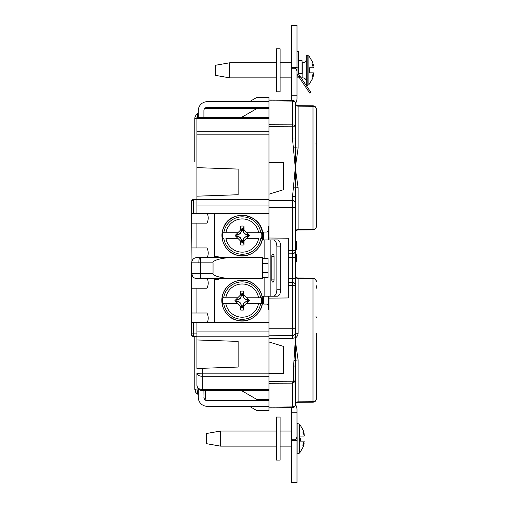 <?xml version="1.0" encoding="UTF-8"?>
<svg xmlns="http://www.w3.org/2000/svg" width="508" height="508" viewBox="0 0 508 508"><rect width="100%" height="100%" fill="white"/><g stroke="black" fill="none" stroke-linecap="round" stroke-linejoin="round"><path stroke-width="0.76" d="M268.967 162.662L268.967 194.177L283.604 189.674L283.604 162.662L268.967 162.662M268.967 341.96L268.967 373.475L283.604 373.475L283.604 346.462L268.967 341.96M243.859 309.956L243.281 306.724L242.17 307.835L241.059 306.724L240.481 309.956A51.702 4.508 -90 0 1 240.436 306.102L237.744 303.409L222.86 303.409A19.514 19.514 0 0 1 222.86 297.783L225.806 297.783A16.605 16.605 0 0 1 258.54 297.783L261.48 297.783A19.514 19.514 0 0 1 261.48 303.409L246.602 303.409L243.91 306.102A51.702 4.508 90 0 1 243.859 309.956A9.512 9.512 0 0 1 240.481 309.956M243.859 291.236L243.281 294.462L242.17 293.351L241.059 294.462L240.481 291.236A9.512 9.512 0 0 1 243.859 291.236A51.702 4.508 90 0 1 243.91 295.091L246.602 297.783L260.655 297.783A18.694 18.694 0 0 0 223.685 297.783L237.744 297.783L240.436 295.091A51.702 4.508 -90 0 1 240.481 291.236M241.059 306.724L240.436 306.102M240.436 295.091L241.059 294.462M243.281 294.462L243.91 295.091M243.91 306.102L243.281 306.724M258.54 303.409A16.605 16.605 0 0 1 225.806 303.409L223.685 303.409A18.694 18.694 0 0 0 260.655 303.409L258.54 303.409M246.602 297.783L249.415 300.596L246.602 303.409M237.744 303.409L234.931 300.596L237.744 297.783M237.204 299.504A3.873 3.873 0 0 0 241.078 295.631L241.078 294.583A6.115 6.115 0 0 1 243.262 294.583L243.262 295.631A3.873 3.873 0 0 0 247.136 299.504L248.183 299.504A6.115 6.115 0 0 1 248.183 301.689L247.136 301.689A3.873 3.873 0 0 0 243.262 305.562L243.262 306.61A6.115 6.115 0 0 1 241.078 306.61L241.078 305.562A3.873 3.873 0 0 0 237.204 301.689L236.156 301.689A6.115 6.115 0 0 1 236.156 299.504L237.204 299.663L236.156 299.504M243.262 305.562L243.11 305.759A5.245 5.245 0 0 1 241.23 305.759L241.243 305.562C241.078 303.035 239.732 301.689 237.204 301.523L237.007 301.536A5.245 5.245 0 0 1 237.007 299.656M241.078 295.631L241.243 295.631C241.078 298.158 239.732 299.504 237.204 299.663M241.243 295.631L241.23 295.434A5.245 5.245 0 0 1 243.11 295.434L243.103 295.631C243.262 298.158 244.608 299.504 247.136 299.663L247.333 299.656A5.245 5.245 0 0 1 247.333 301.536L247.136 301.523C244.608 301.689 243.262 303.035 243.103 305.562M247.333 301.536L248.183 301.689M243.262 306.61L243.11 305.759M243.11 295.434L243.262 294.583M248.183 299.504L247.333 299.656M241.078 294.583L241.23 295.434M241.23 305.759L241.078 306.61M236.156 301.689L237.007 301.536M263.677 239.903L263.677 232.073M263.557 304.044L263.557 296.247M268.967 239.928L268.967 207.347L295.307 207.347L295.307 196.672L295.307 257.486L295.307 254.121L296.431 254.121L295.307 253.917L295.307 249.625L296.431 249.422L295.307 249.422M295.307 284.62L295.307 340.163L298.094 359.988A2.813 0.749 0 0 0 295.529 360.451L295.307 404.901A2.813 1.988 180 0 1 292.519 406.889L292.519 383.165L293.313 381.171L294.5 382.01L292.519 383.165L268.967 383.248M268.967 335.769L292.519 335.566L268.967 335.769L268.967 328.79L292.519 328.79L292.519 285.629L288.328 285.629L288.328 257.486L295.307 257.486L295.307 278.651L292.519 278.651L292.519 200.571L268.967 200.368L268.967 207.347M288.328 282.308L292.519 282.346A2.813 2.813 0 0 1 295.307 285.159A2.813 2.813 0 0 0 292.519 282.346L292.519 285.629L295.307 285.629L295.307 278.651M295.307 124.422L295.307 105.658M316.357 333.407L316.357 398.812C316.16 400.85 315.043 401.974 313.011 402.19L298.094 402.317A2.813 2.813 0 0 0 295.307 405.016L295.307 404.901A2.813 2.813 0 0 1 292.519 407.714L268.967 407.918L268.967 390.589L202.222 390.589C199.034 390.252 197.269 388.487 196.933 385.299C197.269 387.871 199.034 389.293 202.222 389.566L268.967 389.566L268.967 390.589M268.967 328.79L268.967 296.208M193.332 213.595L191.643 213.595L191.643 201.212A1.689 1.689 90 0 1 193.332 199.523L193.332 213.595L196.933 213.595L196.933 196.177L238.131 194.735L238.131 169.081L196.933 167.64L196.933 117.412L268.967 117.412L268.967 118.434L268.967 100.082L290.811 100.273A3.264 3.264 0 0 0 291.37 98.45L291.37 95.745L296.996 95.745L296.996 98.45A8.89 8.89 0 0 1 295.307 103.664M313.011 105.81C315.043 106.026 316.16 107.15 316.357 109.188C316.16 107.15 315.043 106.026 313.011 105.81L313.011 106.299L298.094 106.166L298.094 105.683L313.011 105.81L298.094 105.683A2.813 2.813 0 0 1 295.313 102.984L295.307 139.008L295.713 147.65A2.813 0.749 180 0 0 298.094 148.012L295.307 167.837L298.094 187.668L298.094 229.514L313.011 229.381L313.011 106.299C315.043 106.483 316.16 107.442 316.357 109.188L316.357 226.492C316.16 228.524 315.043 229.654 313.011 229.864L298.094 229.997A2.813 2.813 0 0 0 295.307 232.81M316.357 113.449L316.357 115.837M316.357 161.087L316.357 158.699L316.357 161.087M316.357 164.744L316.357 162.357L316.357 164.744M316.357 201.46L316.357 199.072M298.094 359.988L298.094 401.834L313.011 401.701C315.043 401.517 316.16 400.558 316.357 398.812L316.357 375.056M316.357 285.775L316.357 288.163M249.396 406.286L256.699 410.508L268.967 410.508L268.967 407.918L290.811 407.727A3.264 3.264 0 0 1 291.37 409.55L291.37 439.268L295.878 439.268L295.307 439.972L296.278 440.392M249.39 101.714L256.699 97.492L268.967 97.492L268.967 100.082L292.525 100.286L292.519 101.111L268.967 100.901M298.094 187.668A2.813 0.749 0 0 0 295.713 188.03L295.307 196.672L292.519 196.672L295.307 167.837L292.519 139.008L292.519 126.822L268.967 126.74M268.967 238.017L288.328 238.189L288.328 250.514L295.307 250.514M288.328 285.629L288.328 297.955L268.967 298.12M297.999 402.323A2.813 2.813 0 0 1 298.094 402.317L310.026 402.215M288.328 257.486L288.328 250.514M288.328 253.829L292.519 253.797A2.813 2.813 0 0 0 295.307 250.984A2.813 2.813 0 0 1 292.519 253.797A2.813 2.813 0 0 0 295.307 250.984M295.237 333.654A1.689 1.613 -31.4 0 0 295.339 333.121L298.094 333.337C297.955 335.096 297.186 336.55 295.789 337.706L295.307 340.163L295.529 360.451L293.986 360.274L295.307 340.163L295.307 332.753A2.813 2.813 0 0 1 292.519 335.566L292.519 328.79L295.307 328.79M303.905 229.946L313.011 229.864L313.011 229.381C315.043 229.197 316.16 228.232 316.357 226.492C316.16 228.524 315.043 229.654 313.011 229.864M295.307 275.19A2.813 2.813 0 0 0 298.094 278.003L303.905 278.054M293.326 148.031L295.713 147.65L295.307 167.837L295.713 188.03L293.326 187.643M295.307 203.384A2.813 2.813 0 0 0 292.519 200.571A2.813 2.813 0 0 1 295.307 203.384C295.135 201.701 294.202 200.762 292.519 200.571L292.519 196.672M295.313 102.984A2.813 2.813 0 0 0 292.525 100.286A2.813 2.813 -124 0 1 295.307 103.099A2.813 2.813 0 0 0 292.519 100.286A2.813 2.813 0 0 1 295.313 102.984C294.869 101.2 293.935 100.305 292.525 100.286A2.813 2.813 0 0 1 295.307 103.099A2.813 1.988 180 0 0 292.519 101.111L292.519 126.822L295.307 126.822A2.813 1.988 180 0 0 292.519 124.835L268.967 124.752M295.307 139.008L292.519 139.008M268.967 381.26L293.313 381.171L293.637 380.06L295.307 380.06L294.5 382.01M298.094 402.317L298.094 402.203A2.813 2.699 0 0 0 295.307 404.901A2.813 2.813 0 0 1 292.519 407.714L292.519 406.889L268.967 407.099M315.576 400.964L316.357 398.812C316.16 400.85 315.043 401.974 313.011 402.19L313.011 278.619C315.043 278.803 316.16 279.768 316.357 281.508L315.487 279.248M298.094 278.003L298.094 278.486L313.011 278.619L313.011 278.136C315.043 278.346 316.16 279.47 316.357 281.508L316.357 281.426M313.011 278.136C315.043 278.346 316.16 279.47 316.357 281.508M295.307 332.924A1.689 1.505 0 0 1 295.281 333.172L295.307 332.765M295.186 337.655L295.789 337.706M292.519 335.566L292.519 338.379L295.408 337.674M293.637 380.06L293.637 366.046L295.307 366.046M295.307 234.664L295.872 234.664L295.872 236.423L295.307 236.423M295.872 236.423L295.872 241.541M296.431 249.422L296.431 242.354L295.307 242.354M296.431 242.354L296.431 241.541L295.307 241.541L295.307 239.376M295.307 262.001L296.431 262.001L295.307 262.204L295.307 268.624M296.431 262.001L296.431 254.927L295.307 254.927M296.431 254.927L296.431 254.121M295.872 262.204L295.872 273.266L295.307 273.266M280.111 446.132L291.37 446.132M300.374 438.334L300.374 441.122L300.374 438.334M300.374 436.061L304.178 436.061L304.07 432.899L303.206 430.257L304.07 432.899M304.228 441.75L303.873 442.862L304.228 442.919L302.793 445.275L304.178 441.122L300.374 441.122M304.07 444.284L303.206 446.926L304.228 442.919M304.228 435.432L302.793 431.908L304.228 434.264M303.206 430.257L299.682 424.212L296.996 423.399M299.682 424.212L299.682 452.971L303.206 446.926M280.111 417.062L280.111 460.115L276.511 460.115L276.511 417.062L280.111 417.062M220.459 446.132L206.388 443.655L206.388 433.527L220.459 431.051L220.459 446.132L276.511 446.132M291.37 412.255L296.996 412.255L296.996 409.55A8.89 8.89 0 0 0 295.389 404.451M296.996 412.255L296.996 482.6L291.37 482.6L291.37 439.268M280.111 62.782L291.37 62.782M302.063 62.782L302.851 62.782C304.902 62.579 306.026 61.455 306.229 59.404M313.455 67.17L313.404 67.799L309.601 67.799L309.601 72.822L309.601 67.761L313.404 67.78L312.02 63.621L313.455 65.983L313.106 66.059M313.099 66.046L313.455 65.983L313.303 64.624L312.439 61.817L308.915 55.944M309.601 67.78L313.404 67.78L309.601 67.818M313.099 74.581L313.455 74.644L313.303 76.016L313.455 74.644L312.02 76.994L313.404 72.841L309.601 72.822M313.404 72.866L313.449 73.489M312.439 78.657L313.303 76.016L312.439 78.823L308.908 84.703L308.908 55.937L306.229 55.124L306.229 85.458M313.455 73.489L313.106 74.581M301.104 77.864L302.851 77.864C304.902 78.061 306.026 79.184 306.229 81.236C306.026 79.184 304.902 78.061 302.851 77.864L302.851 62.782M280.111 48.793L280.111 91.846L276.511 91.846L276.511 48.793L280.111 48.793M229.686 77.864L215.621 75.387L215.621 65.253L229.686 62.782L229.686 77.864L276.511 77.864M296.996 74.733A3.6 3.6 0 0 1 297.37 74.74M296.996 76.079A2.254 2.254 0 0 1 298.939 77.076M296.996 51.429L298.348 51.429L298.348 73.781L299.999 76.225L298.875 76.981L296.996 74.193M298.348 67.189L296.996 67.189M310.82 92.272L309.702 93.028L310.82 92.272L299.999 76.225M309.702 93.028L298.875 76.981M298.348 60.617L302.063 60.617L302.063 73.755L298.348 73.755M219.545 257.543L217.983 256.642L214.49 256.642M262.668 258.502L264.128 258.388L264.128 239.928A3.937 3.937 0 0 1 262.287 239.471M262.668 277.635L268.072 277.749L268.072 258.388L264.128 258.388M262.426 232.435A3.937 3.937 0 0 1 264.128 232.048L266.313 232.048A1.759 1.759 0 0 0 268.072 230.289L268.072 227.616A1.759 1.759 0 0 1 268.967 226.079M273.374 296.208L277.273 296.208A6.979 3.486 90 0 0 280.765 289.23L276.866 289.23A6.979 3.486 90 0 1 273.374 296.208L264.128 296.208L264.128 277.749M264.128 239.928L277.273 239.928A6.979 3.486 90 0 1 280.765 246.907L280.765 289.23M219.539 278.594L217.983 279.489L214.49 279.489M268.967 310.051A1.759 1.759 0 0 1 268.072 308.515L268.072 305.841A1.759 1.759 0 0 0 266.313 304.082L264.128 304.082A3.937 3.937 0 0 1 262.312 303.638M262.172 296.729A3.937 3.937 0 0 1 264.128 296.208M271.799 279.883L271.799 256.248A2.254 1.124 90 0 1 272.923 254A2.254 1.124 90 0 1 274.047 256.248L274.047 279.883A2.254 1.124 90 0 1 272.923 282.137A2.254 1.124 90 0 1 271.799 279.883L274.047 279.883M273.374 239.928A6.979 3.486 90 0 1 276.866 246.907L276.866 289.23M296.278 67.608L295.307 68.028L295.878 68.732L291.37 68.732L291.37 67.608L296.996 67.608L296.996 70.955L295.878 68.732M296.996 437.045L295.878 439.268M194.799 389.166L194.799 336.614L194.799 389.185L196.056 392.868L198.285 394.659C197.352 394.246 197.218 392.703 197.891 390.023C195.891 389.96 194.856 389.674 194.799 389.166L194.799 389.185M197.891 117.977C197.218 115.297 197.352 113.754 198.285 113.341L198.082 113.424C196.336 114.294 194.678 116.592 194.799 118.821L194.799 161.715M196.933 118.059L194.799 118.815M198.285 388.391L197.891 390.023M291.37 440.392L296.996 440.392M291.37 68.732L291.37 95.745M296.996 67.608L296.996 25.4L291.37 25.4L291.37 67.608M268.967 406.286L207.175 406.286A8.89 8.89 0 0 1 198.285 397.396L198.285 388.83M268.967 400.66L207.175 400.66A3.264 3.264 0 0 1 203.911 397.396L203.994 398.126L205.6 398.126A3.6 3.6 0 0 0 206.591 400.609M268.967 101.714L207.175 101.714A8.89 8.89 0 0 0 198.285 110.604L198.285 117.412M241.503 117.412L256.699 108.636L204.572 108.636L207.175 107.34A3.264 3.264 0 0 0 203.911 110.604L203.911 117.412M203.911 390.589L203.994 398.126M207.175 107.34L268.967 107.34M296.996 70.955L296.996 95.745M197.339 387.318L196.933 385.299L196.933 373.088C197.269 373.539 199.034 373.786 202.222 373.831L268.967 373.831L268.967 376.301L202.222 376.301C199.034 376.098 197.269 375.025 196.933 373.088L196.933 385.299A5.29 5.29 0 0 0 202.222 390.589L202.222 368.313L238.131 367.055L238.131 341.401L196.933 339.966L196.933 368.497L202.222 368.313M192.862 276.676L191.643 273.304L191.643 262.833C191.96 259.62 193.719 257.861 196.933 257.543L234.271 257.543C223.774 257.308 212.103 260.217 213.049 262.833L213.049 273.304C212.103 275.92 223.774 278.829 234.271 278.594L196.933 278.594A5.29 5.29 0 0 1 191.643 273.304L191.643 322.548L268.967 322.548M191.643 213.595L191.948 261.08M234.271 278.594L262.668 278.594L262.668 257.543L234.271 257.543M196.933 203.01L191.643 203.01L191.643 201.212L193.332 199.523L196.933 199.523L193.332 199.523A1.689 1.689 0 0 0 192.71 199.644M192.78 199.619A1.689 1.689 -0 0 1 193.053 199.549A1.689 1.689 90 0 0 192.78 199.619L192.608 199.688A1.689 1.689 0 0 0 192.151 200.006L191.96 200.228A1.689 1.689 0 0 0 191.795 200.508M193.332 322.548L193.332 336.614A1.689 1.689 0 0 1 191.643 334.924L191.643 322.548M191.668 335.21L193.332 336.614L196.933 336.614L193.332 336.614A1.689 1.689 0 0 1 192.71 336.499M192.78 336.525A1.689 1.689 45 0 0 193.053 336.594A1.689 1.689 -90 0 1 192.78 336.525L192.608 336.455A1.689 1.689 0 0 1 192.151 336.131L191.96 335.915A1.689 1.689 0 0 1 191.795 335.629M191.643 334.924L191.643 333.127L196.933 333.127M196.933 213.595L268.967 213.595M214.49 257.543L214.49 213.595M268.967 399.364L256.699 399.364L241.503 390.589L205.6 390.589L205.6 398.126M196.933 339.966L196.933 336.791L268.967 336.791L268.967 373.831M196.933 322.548L196.933 336.791M268.967 389.566L268.967 376.301M196.933 331.095L268.967 331.095L268.967 336.791M207.27 278.594C208.623 281.781 208.534 284.944 207.01 288.074L207.01 288.074M207.01 288.182L191.643 288.182M191.643 313.011L196.933 313.011L196.933 288.182L196.933 313.011L207.01 313.011M207.01 313.125C208.521 316.217 208.617 319.361 207.296 322.548M214.49 322.548L214.49 278.594M207.296 213.595C208.623 216.764 208.528 219.907 207.01 223.018L207.01 223.018M207.01 223.126L191.643 223.126M191.643 247.955L196.933 247.955L196.933 223.126L196.933 247.955L207.01 247.955M207.01 248.069C208.534 251.181 208.623 254.343 207.27 257.543M196.933 199.333L268.967 199.333L268.967 205.029L196.933 205.029M196.933 167.64L196.933 196.177M268.967 199.333L268.967 118.434L196.933 118.434M256.699 108.636L268.967 108.636M213.049 262.833L200.425 262.833L200.425 273.304L191.643 273.304A5.29 5.29 0 0 0 196.933 278.594L200.425 278.594L200.425 273.304L213.049 273.304M268.408 296.208L268.408 309.55M196.933 257.543L199.796 257.543C199.219 257.861 198.907 259.62 198.85 262.833L191.643 262.833C191.96 259.62 193.719 257.861 196.933 257.543M268.408 226.581L268.408 239.928M268.072 263.677L262.668 263.677M268.072 272.459L262.668 272.459M241.357 240.697L241.205 241.554A6.115 6.115 0 0 0 243.389 241.554L243.237 240.697A5.245 5.245 0 0 1 241.357 240.697L241.364 240.506C241.198 237.979 239.852 236.633 237.325 236.468L237.134 236.48A5.245 5.245 0 0 1 237.134 234.601L236.277 234.448A6.115 6.115 0 0 0 236.277 236.633L237.134 236.48M247.453 236.48L248.31 236.633A6.115 6.115 0 0 0 248.31 234.448L247.453 234.601A5.245 5.245 0 0 1 247.453 236.48L247.263 236.468C244.735 236.633 243.389 237.979 243.224 240.506L243.237 240.697M243.237 230.378L243.389 229.521A6.115 6.115 0 0 0 241.205 229.521L241.357 230.378A5.245 5.245 0 0 1 243.237 230.378L243.224 230.569C243.389 233.102 244.735 234.448 247.263 234.607L247.453 234.601M236.277 236.633L237.325 236.633A3.873 3.873 0 0 1 241.205 240.506L241.205 241.554M241.205 229.521L241.205 230.569A3.873 3.873 0 0 1 237.325 234.448L236.277 234.448M237.134 234.601L237.325 234.607C239.859 234.442 241.205 233.102 241.364 230.569L241.357 230.378M248.31 234.448L247.263 234.448A3.873 3.873 0 0 1 243.389 230.569L243.389 229.521M243.389 241.554L243.389 240.506A3.873 3.873 0 0 1 247.263 236.633L248.31 236.633M235.052 235.541L242.297 228.295L249.536 235.541L242.297 242.78L235.052 235.541M246.723 232.727L261.601 232.727A19.514 19.514 0 0 1 261.601 238.354L260.775 238.354A18.694 18.694 0 0 1 223.812 238.354L222.987 238.354A19.514 19.514 0 0 1 222.987 232.727L237.865 232.727M237.865 238.354L225.927 238.354A16.605 16.605 0 0 0 258.661 238.354L246.723 238.354M223.812 232.727L225.927 232.727A16.605 16.605 0 0 1 258.661 232.727L260.775 232.727A18.694 18.694 0 0 0 223.812 232.727M240.557 230.035A51.702 4.508 -90 0 1 240.608 226.181A9.512 9.512 0 0 1 243.98 226.181A51.702 4.508 90 0 1 244.031 230.035M244.031 241.046A51.702 4.508 90 0 1 243.98 244.9A9.512 9.512 0 0 1 240.608 244.9A51.702 4.508 -90 0 1 240.557 241.046M243.98 244.9L243.408 241.668M243.408 229.406L243.98 226.181M240.608 226.181L241.179 229.406M241.179 241.668L240.608 244.9M262.439 300.596A20.269 20.269 0 0 1 232.035 318.148A20.269 20.269 0 0 1 232.035 283.039A20.269 20.269 0 0 1 262.439 300.596M298.094 105.683L298.094 148.012M292.519 338.379L268.967 338.588M293.637 366.046L293.986 360.274M295.307 276.155A2.813 2.33 180 0 0 298.094 278.486L298.094 333.337M288.328 278.651L292.519 278.651L292.519 282.346M295.307 231.845A2.813 2.33 0 0 1 298.094 229.514L298.094 229.997M295.307 103.835A2.813 2.33 180 0 0 298.094 106.166A2.813 2.33 180 0 1 296.38 105.664M298.094 401.834A2.813 2.33 -0 0 0 295.307 404.165M299.682 452.971L297.948 453.784L297.948 423.475M308.908 84.703L307.181 85.515L307.181 55.201M270.173 239.928L270.173 296.208M271.799 256.248L274.047 256.248M280.765 246.907L276.866 246.907M198.85 262.833L200.425 262.833L200.425 257.543M196.933 134.169L268.967 134.169M196.933 131.699L268.967 131.699M196.933 117.412L268.967 117.412L196.933 117.412M262.566 235.541A20.269 20.269 0 0 1 232.156 253.092A20.269 20.269 0 0 1 232.156 217.983A20.269 20.269 0 0 1 262.566 235.541M262.541 300.596C263.004 313.411 249.403 323.958 237.103 320.326C226.371 318.237 218.135 304.603 223.476 292.506C228.314 280.873 243.288 276.968 252.54 283.058C258.966 287.141 262.299 292.989 262.541 300.596M315.862 143.821L316.357 145.015M315.862 316.141L316.357 317.335M315.9 228.175L316.357 226.492M316.357 109.176L315.481 106.921M280.111 431.051L291.37 431.051M297.948 453.784L296.996 453.784M220.459 431.051L276.511 431.051M280.111 77.864L291.37 77.864M296.996 77.864L299.472 77.864M307.181 85.515L306.267 85.515M229.686 62.782L276.511 62.782M194.799 389.242L195.586 392.163L197.206 394.005M193.332 336.614L196.933 336.614M193.332 199.523L196.933 199.523M262.668 235.541C263.125 248.355 249.53 258.902 237.23 255.27C226.492 253.174 218.256 239.541 223.596 227.444C230.93 207.385 263.906 214.211 262.668 235.541"/></g></svg>
